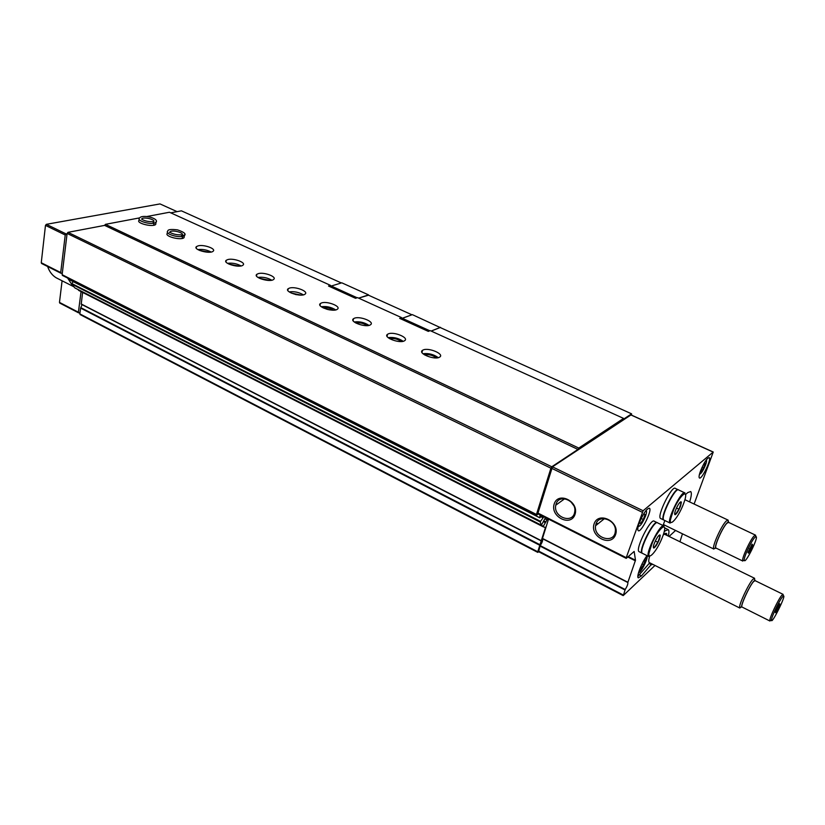 <?xml version="1.0" encoding="UTF-8"?>
<svg xmlns="http://www.w3.org/2000/svg" width="825" height="825" viewBox="0 0 825 825"><rect width="100%" height="100%" fill="white"/><g stroke="black" fill="none" stroke-linecap="round" stroke-linejoin="round"><path stroke-width="1.24" d="M706.283 459.896C706.85 460.309 706.613 461.959 705.581 464.836C703.148 470.693 701.106 473.859 699.445 474.334M700.59 470.786L701.229 471.611L703.581 468.064L705.241 463.588L704.54 462.629L704.158 463.207M645.903 510.623L646.016 510.623C646.831 510.912 646.697 512.645 645.624 515.821C642.613 523.04 640.128 526.587 638.189 526.453M640.437 520.111L639.509 522.73L640.551 523.545L643.314 519.492L645.037 514.604L644.016 513.748L642.345 516.202M682.461 533.816L679.934 541.757M638.56 572.602C640.798 573.427 648.863 557.133 646.872 555.833M431.197 331.083L440.168 327.525L631.589 413.841L623.679 419.09L623.566 418.409L430.217 330.639L428.319 331.382L399.692 318.368L401.631 317.656L401.95 318.388L411.861 314.81M631.486 415.119L631.589 413.841M368.486 295.195L358.627 298.134L368.115 295.03L411.84 314.748M146.943 216.501L169.434 212.252L330.567 285.398L328.515 286.017L355.534 298.299L357.545 297.639L401.631 317.656M423.173 349.965L422.534 350.295C417.244 353.42 435.208 360.525 439.715 357.06C444.727 354.121 428.722 347.294 423.173 349.965M388.369 333.847L387.564 334.269C382.48 337.394 400.352 344.108 404.642 340.663C409.365 337.796 393.979 331.382 388.369 333.847M354.513 318.182L353.543 318.677C348.666 321.781 366.465 328.133 370.538 324.72C374.993 321.925 360.164 315.892 354.513 318.182M321.575 302.93L320.43 303.497C315.769 306.591 333.496 312.603 337.353 309.21C341.55 306.488 327.257 300.826 321.575 302.93M289.503 288.09L288.203 288.709C283.738 291.782 301.403 297.474 305.064 294.123C309.004 291.472 295.206 286.141 289.503 288.09M258.277 273.632L256.822 274.312C252.553 277.365 270.157 282.748 273.611 279.438C277.324 276.86 264 271.838 258.277 273.632M227.865 259.545L226.246 260.277C222.183 263.299 239.714 268.393 242.983 265.134C246.469 262.639 233.588 257.895 227.865 259.545M198.217 245.829L196.463 246.603C192.576 249.583 210.066 254.42 213.139 251.213C216.418 248.789 203.94 244.303 198.217 245.829M167.527 232.578L167.423 233.258C163.721 236.208 181.149 240.797 184.057 237.641L184.284 236.239M184.006 235.837L182.253 234.537M182.067 234.847C184.357 232.722 172.178 229.608 170.156 231.804L169.321 232.454M139.229 219.491L139.116 220.254C135.578 223.152 152.965 227.514 155.698 224.421L155.894 223.101M139.621 217.882L105.435 224.338L578.768 448.068L577.943 449.429L551.791 466.775L550.914 468.188L536.456 514.47L536.673 515.109L538.271 513.954M623.566 418.409L578.768 448.068M170.754 212.85L181.397 210.829L341.364 282.965L330.938 286.131L330.567 285.398M649.533 556.586C648.512 560.288 648.491 562.32 649.471 562.681M650.533 563.207L650.781 565.042L652.719 564.3M637.869 576.345L649.718 562.805M647.017 555.637C641.86 562.217 636.137 576.799 638.282 577.861L641.489 575.902L650.781 565.042M694.103 504.034L713.243 452.028L643.108 510.757L626.237 557.659L626.35 558.267L634.157 551.44L635.487 560.237L627.815 582.512C628.124 583.832 627.258 586.163 625.216 589.514L623.318 595.506L654.998 565.455M630.929 414.954L552.451 466.837L537.828 513.562M594.103 523.896C589.638 536.704 611.16 547.573 615.584 534.59C620.163 521.586 598.29 510.84 594.103 523.896M554.183 504.003C549.976 516.728 570.869 527.278 575.025 514.388C579.336 501.476 558.113 491.05 554.183 504.003M548.522 519.131L542.407 538.653L627.722 582.471L542.396 538.643M625.216 589.514L540.2 545.603C542.273 542.407 543.046 540.117 542.52 538.715M540.2 545.603L538.612 551.533M669.075 536.446L675.562 530.465M668.291 536.064C669.127 532.548 669.127 530.413 668.291 529.66L665.239 530.826L664.465 530.444M664.166 531.795L665.239 530.826M664.847 520.534L663.042 525.515M689.638 501.92C691.463 496.134 691.814 492.68 690.69 491.545L687.813 492.556L685.637 494.464M700.477 471.085C699.095 474.942 698.734 477.221 699.394 477.943C701.528 480.202 711.82 458.948 709.242 457.617C706.973 458.03 704.045 462.526 700.477 471.085M639.076 523.504C637.735 527.443 637.447 529.815 638.21 530.63C640.839 533.424 652.585 509.974 649.45 508.2C646.583 508.592 643.118 513.697 639.076 523.504M666.92 535.394L666.693 533.827C666.146 532.816 664.96 533.28 663.125 535.208M105.435 224.338L104.61 225.39L577.943 449.429M104.61 225.39L67.98 232.341L551.791 466.775M67.98 232.341L67.114 233.423L550.914 468.188M67.114 233.423L62.123 274.694L62.752 275.437M539.973 514.821L539.849 517.842L541.53 515.604M68.774 278.623L69.341 279.644M543.85 516.78L540.148 521.895L541.406 525.226L545.469 517.595M73.26 281.686L71.362 283.934L74.92 287.956M544.789 518.76L546.975 519.874L547.522 518.636M546.975 519.874L543.304 526.257L543.18 526.783L545.459 527.515L537.766 551.75L537.745 552.379L538.704 551.76M78.519 289.792L543.19 526.783M82.613 292.401L81.221 304.188L541.252 540.901M80.438 314.583L79.839 313.892L80.592 308.086L82.118 304.652M570.704 501.569L573.684 505.519M556.04 504.178L555.772 505.189C552.946 517.172 573.045 524.514 574.695 511.985C577.057 500.734 558.917 493.257 556.04 504.178M595.97 524.061L595.578 525.731C593.402 538.127 614.357 544.366 615.306 531.475C617.007 520.235 598.919 513.418 595.97 524.061M209.323 252.223L199.485 250.418M211.138 252.027C206.941 249.851 202.507 249.037 197.835 249.583M239.26 266.135L229.113 264.196M241.075 265.928C236.816 263.608 232.279 262.742 227.483 263.319M269.971 280.418L259.524 278.324M271.796 280.191C267.465 277.736 262.845 276.808 257.916 277.417M296.608 294.711L295.381 294.453M300.97 295.103L291.225 293.05M303.322 294.845C298.939 292.236 294.216 291.246 289.162 291.875M329.608 309.88L326.803 309.262M333.331 310.169C330.268 308.158 326.927 307.416 323.297 307.952M335.703 309.901C331.258 307.127 326.442 306.065 321.255 306.725M367.084 325.627C363.67 323.266 359.906 322.4 355.802 323.018M368.961 325.38C364.464 322.431 359.556 321.296 354.224 321.967M401.239 341.54C397.774 339.013 393.917 338.075 389.678 338.735M403.136 341.282C398.588 338.168 393.587 336.951 388.111 337.631M436.353 357.906C432.836 355.214 428.897 354.203 424.514 354.884M438.271 357.648C433.682 354.348 428.577 353.048 422.957 353.729M639.148 570.766C640.468 573.014 648.233 557.504 645.831 557.411L645.769 557.411M640.148 568.136L641.004 568.652L643.583 564.774L645.191 560.288L644.325 559.721M644.263 559.824L645.191 560.288M642.015 563.98L643.583 564.774M645.037 514.604L643.83 514.016M643.314 519.492L641.19 518.461M705.241 463.588L704.22 463.114M703.581 468.064L702.034 467.352M754.689 579.707L754.566 578.273L752.751 579.428C748.43 584.152 739.035 604.168 739.592 607.447L739.767 608.025L741.572 606.891M755.442 580.81L754.875 580.202L753.627 581.305C749.698 585.637 741.128 603.869 741.613 606.88L742.49 607.262M782.966 594.299L755.081 580.635L753.483 581.677C749.255 586.317 740.211 606.251 741.974 607.004L742.129 607.087M783.131 595.485L783.1 594.361L781.626 595.485C778.058 599.796 769.725 617.389 769.797 620.431L769.9 621.008L771.272 620.029M782.347 597.032C779.078 601.012 771.416 617.162 771.478 619.967C771.066 626.01 787.06 593.711 783.337 596.011L782.347 597.032M775.283 612.346L779.553 603.725L779.996 604.178L778.099 608.695L775.758 612.769L775.283 612.346M779.439 603.91L779.996 604.178M777.037 608.169L778.099 608.695M680.573 505.983C678.645 510.737 676.84 513.655 675.159 514.748C674.107 514.449 674.695 511.912 676.913 507.148C679.264 502.745 680.759 501.084 681.378 502.147L680.573 505.983M679.944 502.415L681.079 503.353L678.934 509.221L675.727 514.047L675.025 513.562L675.159 514.748M664.166 520.204L663.867 520.059C659.856 517.987 675.5 486.358 678.727 489.998L684.688 492.814M666.971 506.024L669.364 501.064M670.096 523.071C671.272 521.812 667.322 527.567 673.942 508.963C677.954 499.548 684.43 492.308 684.729 493.113L684.987 492.948C681.852 489.338 666.177 521.049 670.096 523.071L663.537 519.905C659.526 517.822 675.17 486.203 678.398 489.844L678.408 489.854M660.846 518.595L660.547 518.451C656.494 516.357 672.117 484.77 675.386 488.431L678.098 489.71M679.697 502.693L681.079 503.353M676.469 508.045L678.934 509.221M659.495 539.003C657.525 543.881 655.648 546.893 653.874 548.037C652.802 547.759 653.369 545.253 655.576 540.509C658.041 535.92 659.608 534.177 660.268 535.301L659.495 539.003M658.762 535.569L659.979 536.394L657.845 542.283L654.534 547.274L653.74 546.789L653.874 548.037M642.696 553.482L642.386 553.327C638.282 551.121 654.39 519.111 657.68 522.906L663.682 525.824M648.667 556.462C649.832 555.163 645.893 560.948 652.462 542.479C656.401 533.167 663.228 525.37 663.702 526.133L663.991 525.968C660.784 522.215 644.655 554.307 648.667 556.462L642.056 553.163C637.952 550.956 654.05 518.946 657.35 522.741L657.36 522.751M639.344 551.801L639.035 551.647C634.889 549.419 650.977 517.45 654.318 521.266L657.04 522.586M658.618 535.724L659.979 536.394M655.318 541.035L657.845 542.283M368.548 294.886L341.808 282.831L331.279 286.028L330.753 287.038M331.279 286.028L357.132 297.773M440.416 327.638L412.335 314.634L402.353 318.306L401.816 319.337M431.114 331.042L440.498 327.319M402.353 318.306L429.835 330.784M81.056 291.607L78.406 312.221L78.633 312.871L80.004 312.654M67.073 233.733L65.237 235.001L60.72 272.559L60.978 273.261L62.318 273.096M67.629 278.046L72.095 284.976M177.086 211.643L160.009 203.919L46.344 224.328L45.478 225.4L41.26 262.742L41.9 263.495M47.623 266.516C49.407 271.642 52.253 275.395 56.162 277.778L58.307 278.871M62.092 280.789L59.472 302.393L60.07 303.095M728.413 521.812L728.135 520.132L726.278 520.977C721.669 525.174 712.295 545.676 713.615 548.635L715.657 548.264M729.073 522.617L728.454 521.926L727.134 522.803C722.937 526.649 714.388 545.325 715.574 548.048L716.616 548.357M755.411 535.095L728.63 522.411L726.99 523.174C722.576 527.206 713.78 547.119 715.976 548.048L716.172 548.14M755.752 536.508L755.576 535.178L754.06 536.013C750.224 539.849 741.881 557.865 742.644 560.629L744.294 560.309M754.762 537.518C751.235 541.056 743.572 557.597 744.263 560.144C744.851 565.496 759.66 535.415 755.813 536.683L754.762 537.518M747.966 552.502L752.111 544.16L752.648 544.83L750.853 549.316L748.523 553.152L747.966 552.502M751.905 544.479L752.648 544.83M749.492 548.666L750.853 549.316M153.811 225.225L154.12 223.162L156.007 222.358L156.296 221.244M153.667 225.256L153.976 223.183L152.584 221.636C148.407 221.801 144.808 221.017 141.807 219.285L141.611 219.099M152.625 221.626L154.12 223.162M182.304 238.415L182.645 236.332L184.388 235.568L184.718 234.382M182.16 238.446L182.5 236.362L181.046 234.805C177.592 235.012 174.209 234.372 170.868 232.887L169.919 232.165M181.077 234.805L182.645 236.332M649.141 563.506L650.667 564.269M639.396 574.839L641.489 575.902M713.12 452.069L630.723 414.862M643.108 510.757L552.451 466.837M642.242 512.243L551.574 468.26M626.237 557.659L537.611 512.923M635.487 560.237L628.238 556.586M635.374 560.825L627.773 556.988M627.753 582.202L542.396 538.385M624.979 589.968L539.973 546.037M623.205 594.969L538.405 550.966M62.123 274.694L536.456 514.47M69.104 279.52L539.818 517.76M541.045 516.295L543.397 517.481M540.901 516.502L543.005 517.564M540.777 516.667L542.86 517.718M71.497 283.387L540.375 521.266M71.362 283.934L540.148 521.895M74.848 287.915L541.396 525.216L74.869 287.935M543.881 520.905L545.933 521.947M543.665 521.317L545.572 522.287L543.665 521.317M543.469 521.689L545.273 522.607M78.499 289.823L543.304 526.257M544.706 527.134L545.459 527.515M81.128 303.93L541.283 540.684M80.871 307.673L540.107 544.789M80.592 308.086L539.818 545.304M79.839 313.892L537.766 551.75M683.77 503.147C677.521 520.369 665.713 531.145 672.148 513.449C678.645 495.577 690.319 485.554 683.77 503.147M662.867 535.93C656.679 553.204 644.232 564.836 650.616 547.088C657.071 529.176 669.384 518.275 662.867 535.93M66.103 233.918L46.344 224.328M65.237 235.001L45.478 225.4M60.72 272.559L41.26 262.742M78.406 312.221L59.472 302.393M155.698 224.421L156.007 222.358C159.648 218.336 141.838 213.85 139.415 218.192C136.548 220.43 148.263 224.462 153.976 223.183M153.605 221.739L153.615 221.75C156.142 219.687 143.777 216.583 141.818 218.78L141.756 219.244M184.057 237.641L184.388 235.568C186.398 234.011 184.119 232.114 177.571 229.886C170.971 229.072 167.702 229.505 167.743 231.186C164.691 233.496 176.777 237.755 182.5 236.362M597.95 523.834L596.372 523.06M713.233 452.017L630.877 414.841M626.154 558.339L537.591 513.614M623.123 595.588L538.385 551.595M667.93 529.485L664.692 527.907M62.38 275.395L536.436 515.151M69.187 279.623L539.849 517.842M540.932 516.46L543.077 517.543M78.509 290.317L543.18 526.783M81.221 304.188L541.272 540.942M80.066 314.542L537.745 552.379M650.657 564.187L650.966 565.094M664.878 534.394L666.693 533.827M564.682 498.754L555.772 505.189M604.477 518.616L595.578 525.731M196.216 248.088L196.463 246.603M225.968 261.865L226.246 260.277M256.503 275.993L256.822 274.312M287.843 290.503L288.203 288.709M320.028 305.384L320.43 303.497M353.09 320.677L353.543 318.677M387.059 336.373L387.564 334.269M421.977 352.512L422.534 350.295M649.213 562.547L739.767 608.025M664.29 534.105L754.38 578.181M754.875 580.202L754.122 578.222M741.613 606.88L739.592 607.447M741.974 607.004L769.9 621.008M783.337 596.011L782.708 594.382M771.478 619.967L769.797 620.431M680.305 502.796L681.378 502.147M663.537 519.905L660.547 518.451M659.216 535.92L660.268 535.301M642.056 553.163L639.035 551.647M60.978 273.261L41.518 263.443M73.435 286.553L56.162 277.778M78.633 312.871L59.699 303.043M663.393 524.545L713.852 549.068M684.905 499.682L727.908 520.028M728.454 521.926L727.732 520.018M715.574 548.048L713.615 548.635M715.976 548.048L742.83 561.072M755.813 536.683L755.215 535.116M744.263 560.144L742.644 560.629"/></g></svg>
